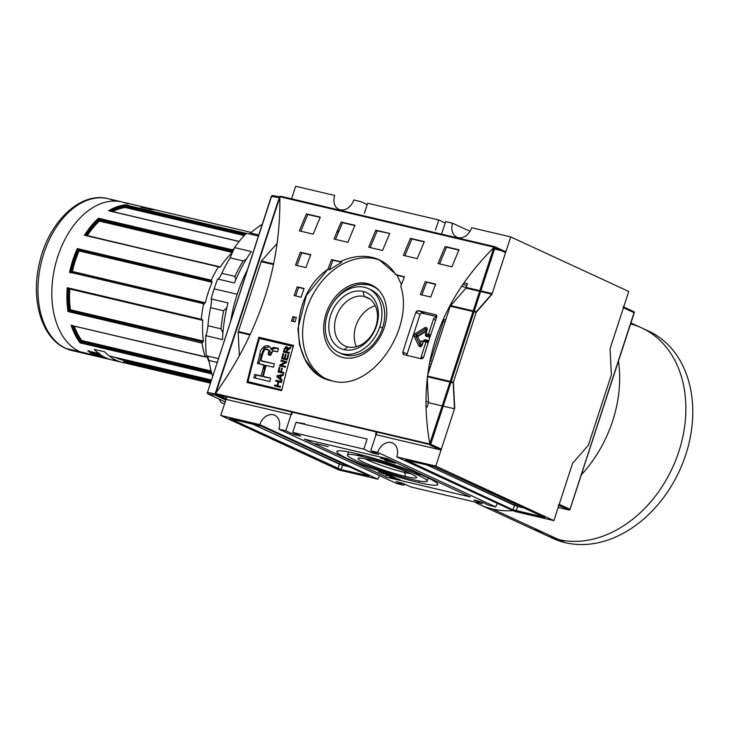 <?xml version="1.0" encoding="UTF-8"?>
<svg xmlns="http://www.w3.org/2000/svg" width="729" height="729" viewBox="0 0 729 729"><rect width="100%" height="100%" fill="white"/><g stroke="black" fill="none" stroke-linecap="round" stroke-linejoin="round"><path stroke-width="1.09" d="M405.534 476.447A30.773 3.071 18.1 0 1 364.418 462.642A30.773 3.071 18.1 0 1 369.102 459.616A30.773 3.071 18.1 0 1 410.227 473.431A30.773 3.071 18.1 0 1 405.534 476.447A30.773 3.071 -161.9 0 0 416.514 477.258A30.773 3.071 -161.9 0 0 399.137 468.902A30.773 3.071 -161.9 0 0 369.102 459.616A30.773 3.071 -161.9 0 0 358.313 458.231A30.773 3.071 -161.9 0 0 372.883 466.177A30.773 3.071 -161.9 0 0 405.534 476.447L404.604 472.456A27.492 2.743 18.1 0 1 365.111 458.751A27.492 2.743 -161.9 0 0 404.604 472.456A27.492 2.743 -161.9 0 0 410.719 473.659A27.492 2.743 -161.9 0 1 404.604 472.456L405.023 471.189M362.495 456.564A41.936 4.183 18.1 0 1 418.537 475.39A41.936 4.183 18.1 0 1 412.149 479.5A41.936 4.183 18.1 0 1 356.107 460.682A41.936 4.183 18.1 0 1 362.495 456.564A41.936 4.183 -161.9 0 0 347.46 455.005A41.936 4.183 -161.9 0 0 369.412 466.177A41.936 4.183 -161.9 0 0 412.149 479.5A41.936 4.183 -161.9 0 0 427.185 481.067A41.936 4.183 -161.9 0 0 405.233 469.895A41.936 4.183 -161.9 0 0 362.495 456.564L362.914 455.27M348.462 451.925A53.117 5.303 18.1 0 1 348.416 451.907A53.117 5.303 -161.9 0 0 348.462 451.925L347.46 455.005M418.765 482.562A53.117 5.303 -161.9 0 1 347.779 458.723A53.117 5.303 -161.9 0 1 355.87 453.511A53.117 5.303 18.1 0 1 410.008 470.387A53.117 5.303 18.1 0 1 437.81 484.539A53.117 5.303 18.1 0 1 418.765 482.562A53.117 5.303 18.1 0 1 364.637 465.676A53.117 5.303 18.1 0 1 336.825 451.533A53.117 5.303 18.1 0 1 355.87 453.511A53.117 5.303 18.1 0 1 426.857 477.349A53.117 5.303 18.1 0 1 418.765 482.562L419.275 480.994M386.088 460.792L395.464 463.161L386.088 460.792M385.094 473.376L388.183 474.807L378.643 471.854L384.383 473.048L379.171 472.1L388.183 474.807L385.094 473.376M385.705 475.144L394.635 477.304L385.705 475.144M390.762 477.504C389.568 476.93 389.669 476.784 391.054 477.058C389.669 476.784 389.568 476.93 390.762 477.504L390.917 477.03L390.762 477.504L398.034 479.846C400.622 480.466 401.15 480.375 399.601 479.573C401.15 480.375 400.622 480.466 398.034 479.846L390.762 477.504C389.568 476.93 389.669 476.784 391.054 477.058L397.278 479.509C399.337 480.01 399.793 479.964 398.663 479.363L395.045 478.497L392.749 477.44L395.956 478.197L400.558 480.192M399.456 479.509L398.663 479.363C399.793 479.964 399.337 480.01 397.278 479.509L391.774 477.741M381.695 473.294L392.512 476.319L381.695 473.294M315.712 443.596L328.205 446.622L315.712 443.596M385.996 460.309L393.432 462.222L384.757 460.181L387.946 460.127L380.52 458.213L389.186 460.263L385.996 460.309L389.186 460.263L380.52 458.213L387.946 460.127L384.757 460.181L392.721 461.894L385.996 460.309M488.84 505.306L495.775 506.947L377.713 452.408A12.812 9.714 114.8 0 1 392.621 443.022A12.812 9.714 114.8 0 1 396.786 456.901L435.805 466.086L454.531 408.796L435.805 466.086L553.867 520.624L572.593 463.334L588.349 445.246L572.593 463.334L553.867 520.624L435.805 466.086L396.786 456.901L514.847 511.439L553.867 520.624L514.847 511.439L396.786 456.901A12.812 9.714 -65.2 0 0 391.209 442.53A12.812 9.714 -65.2 0 0 377.713 452.408L495.775 506.947L488.84 505.306L480.839 501.616L488.84 505.306M480.839 501.616L473.905 499.985L481.905 503.675L482.343 502.308L481.905 503.675L410.801 486.936L481.905 503.675L473.905 499.985L480.839 501.616M402.8 483.236L410.801 486.936L402.8 483.236L395.865 481.605L402.8 483.236M395.865 481.605L403.866 485.295L404.313 483.938L403.866 485.295L396.931 483.664L403.866 485.295L395.865 481.605M278.87 429.126L396.931 483.664L278.87 429.126L285.804 430.757L291.782 412.459L285.804 430.757L293.805 434.457L285.804 430.757L278.87 429.126A12.812 9.714 -65.2 0 0 273.293 414.765A12.812 9.714 -65.2 0 0 259.788 424.633A12.812 9.714 114.8 0 1 274.705 415.248A12.812 9.714 114.8 0 1 278.87 429.126M293.805 434.457L300.74 436.088L292.739 432.397L363.835 449.137L367.134 439.049L363.835 449.137L371.836 452.837L363.835 449.137L292.739 432.397L296.038 422.31L367.134 439.049L296.038 422.31L304.768 423.749L296.038 422.31L292.739 432.397L300.74 436.088L293.805 434.457M378.77 454.468L371.836 452.837L372.282 451.47L371.836 452.837L378.77 454.468L370.779 450.768L377.713 452.408L370.779 450.768L376.756 432.47L370.779 450.768L378.77 454.468M497.415 503.384A12.812 9.714 -65.2 0 0 495.775 506.947A12.812 9.714 -65.2 0 1 497.415 503.384M433.6 466.442L544.773 517.499L513.079 509.835L405.853 459.908L433.6 466.442L405.497 460.136L513.079 509.835L544.29 517.18L433.6 466.442M426.018 406.828L427.076 407.074L428.515 402.672L427.076 407.074L426.018 406.828M428.515 402.672L442.102 405.871L428.515 402.672L427.258 378.36L428.515 402.672M443.177 406.126L454.531 408.796L453.183 382.816L454.531 408.796L443.177 406.126M220.769 415.448L259.788 424.633L377.85 479.172L259.788 424.633L220.769 415.448L226.318 398.481A0.929 0.711 -65.2 0 0 226.719 399.528L291.582 414.801L292.302 412.587L291.582 414.801L226.719 399.528A0.929 0.711 114.8 0 1 226.318 398.481L219.939 395.537L226.318 398.481L226.755 397.141L220.769 415.448L338.839 469.977L377.85 479.172L338.839 469.977L220.769 415.448M252.316 361.174L253.1 361.356L252.316 361.174M257.738 362.45L259.196 362.796L257.738 362.45M265.101 365.521L264.071 368.683L265.101 365.521M341.044 469.631L229.872 418.574L261.565 426.237L369.147 475.937L341.044 469.631L369.147 475.937L261.565 426.237L230.346 418.883L337.928 468.583L341.044 469.631L342.484 465.22L341.044 469.631M379.499 475.609A12.812 9.714 -65.2 0 0 377.85 479.172A12.812 9.714 -65.2 0 1 379.499 475.609M264.636 347.523L264.563 346.047L264.636 347.523M238.146 332.169L249.965 334.948L238.146 332.169L239.376 355.761L238.146 332.169L261.201 261.656L273.503 264.554L261.201 261.656L238.146 332.169M300.084 252.999L300.694 252.298L300.084 252.999M276.947 243.568L261.41 261L273.639 263.88L261.41 261L238.365 331.513L250.257 334.319L238.365 331.513L261.41 261L276.947 243.568M340.27 209.834A12.812 9.714 -65.2 0 0 353.765 199.965A12.812 9.714 -65.2 0 1 340.27 209.834A12.812 9.714 114.8 0 1 334.693 195.472L295.673 186.278L291.573 198.817L295.673 186.278L334.693 195.472A12.812 9.714 -65.2 0 0 338.857 209.351M353.765 199.965L360.709 201.596L367.197 204.594L360.709 201.596L353.765 199.965M337.472 230.656A7.108 5.385 114.8 0 1 338.83 231.366A7.108 5.385 -65.2 0 0 337.472 230.656M336.889 232.059A5.823 4.42 114.8 0 1 337.582 232.159A5.823 4.42 114.8 0 1 338.229 232.378A5.823 4.42 114.8 0 1 338.384 232.451A5.823 4.42 114.8 0 0 337.582 232.159A5.823 4.42 -65.2 0 0 336.889 232.059M458.186 237.608A12.812 9.714 -65.2 0 0 471.69 227.73A12.812 9.714 -65.2 0 1 458.186 237.608A12.812 9.714 114.8 0 1 452.618 223.238L445.674 221.607L441.574 234.146L445.674 221.607L452.618 223.238L470.041 231.293L452.618 223.238A12.812 9.714 -65.2 0 0 456.773 237.116M367.644 203.227L438.74 219.976L435.441 230.063L438.74 219.976L445.228 222.974L438.74 219.976L367.644 203.227L364.345 213.315L367.644 203.227M623.031 306.727A0.929 0.711 114.8 0 1 623.441 307.766L610.045 348.754L611.394 374.733L588.349 445.246L572.593 463.334L559.198 504.322A0.929 0.711 114.8 0 1 558.214 505.042A0.929 0.711 -65.2 0 0 559.198 504.322L572.593 463.334L588.349 445.246L611.394 374.733L610.045 348.754L628.772 291.463L510.71 236.925L628.772 291.463L610.045 348.754L611.394 374.733L588.349 445.246L611.394 374.733L610.045 348.754L623.441 307.766A0.929 0.711 -65.2 0 0 623.14 306.754L633.793 311.675M471.69 227.73L510.71 236.925L491.984 294.215L476.228 312.304L453.183 382.816L450.969 382.288L453.183 382.816L476.228 312.304L474.014 311.775L476.228 312.304L491.984 294.215L510.71 236.925L471.69 227.73M427.44 376.747L449.884 382.032L427.44 376.747M450.212 306.171L427.622 375.298L450.212 306.171L472.939 311.52L450.212 306.171M450.722 305.588L465.968 288.092L479.545 291.29L465.968 288.092L450.722 305.588M480.63 291.545L491.683 294.142L480.63 291.545M467.407 283.681L465.968 288.092L467.407 283.681L463.945 282.861L467.407 283.681M462.86 284.419L466.861 285.367L462.86 284.419M428.916 366.605L430.356 366.942L428.916 366.605M379.681 291.236A39.138 29.67 -65.2 0 0 372.774 286.315A39.138 29.67 -65.2 0 0 332.087 304.385A39.138 29.67 114.8 0 1 379.681 291.236M419.868 315.01A2.333 1.768 114.8 0 1 422.328 313.215L436.817 316.632L422.328 313.215A2.333 1.768 114.8 0 0 419.868 315.01L406.91 354.677L419.868 315.01M379.791 326.747A35.183 26.672 -65.2 0 1 342.73 353.847A35.183 26.672 -65.2 0 1 327.421 314.409A35.183 26.672 114.8 0 1 364.482 287.308A35.183 26.672 114.8 0 1 379.791 326.747L382.543 328.023A35.183 26.672 -65.2 0 1 340.252 353.1A35.183 26.672 -65.2 0 0 341.609 353.793A35.183 26.672 -65.2 0 0 382.543 328.023A35.183 26.672 -65.2 0 0 371.116 289.914L368.355 288.638A35.183 26.672 -65.2 0 0 327.421 314.409A35.183 26.672 -65.2 0 0 338.848 352.517A35.183 26.672 -65.2 0 0 379.791 326.747A35.183 26.672 -65.2 0 0 368.355 288.638M344.088 349.683A30.773 23.328 114.8 0 1 330.702 315.183A30.773 23.328 114.8 0 1 363.115 291.472A30.773 23.328 114.8 0 1 376.501 325.972A30.773 23.328 114.8 0 1 344.088 349.683A30.773 23.328 114.8 0 1 330.702 315.183A30.773 23.328 114.8 0 1 363.115 291.472L364.272 296.484A26.663 20.212 114.8 0 1 367.216 297.496A26.663 20.212 114.8 0 1 375.189 328.296A26.663 20.212 114.8 0 1 347.788 346.922A26.663 20.212 114.8 0 1 344.853 345.911A26.663 20.212 114.8 0 1 336.88 315.101A26.663 20.212 114.8 0 1 364.272 296.484A26.663 20.212 -65.2 0 0 336.187 317.024A26.663 20.212 -65.2 0 0 347.788 346.922L344.088 349.683A30.773 23.328 114.8 0 0 376.501 325.972A30.773 23.328 114.8 0 0 363.115 291.472M356.408 346.685A26.663 20.212 114.8 0 1 375.298 305.788A26.663 20.212 -65.2 0 0 356.408 346.685M399.601 479.573L392.749 477.44L398.663 479.363M386.188 474.132L381.613 472.556L386.188 474.132M568.784 509.917L558.186 507.42L568.784 509.917L558.861 505.334L569.814 509.936L634.44 312.222L569.823 509.926L568.784 509.917L569.814 509.936L634.057 312.668L623.441 307.766L634.057 312.668L634.44 312.222L623.687 307.018M634.057 312.668L569.887 509.498M343.095 357.584A39.138 29.67 -65.2 0 0 383.317 330.246A39.138 29.67 -65.2 0 0 371.608 285.03A39.138 29.67 -65.2 0 0 367.298 283.545A39.138 29.67 -65.2 0 0 327.075 310.882A39.138 29.67 -65.2 0 0 338.785 356.098A39.138 29.67 -65.2 0 0 343.095 357.584A39.138 29.67 114.8 0 1 326.063 313.698A39.138 29.67 114.8 0 1 367.298 283.545A39.138 29.67 114.8 0 1 384.329 327.421A39.138 29.67 114.8 0 1 343.095 357.584M370.186 284.875L360.044 284.228A39.138 29.67 114.8 0 0 356.581 284.975A39.138 29.67 114.8 0 1 360.044 284.228L370.186 284.875L372.993 285.722L367.298 283.545M375.362 258.859A65.236 49.454 -65.2 0 1 380.957 260.645A65.236 49.454 -65.2 0 0 375.362 258.859A65.236 49.454 -65.2 0 0 308.768 303.337A65.236 49.454 -65.2 0 0 326.246 378.998A65.236 49.454 -65.2 0 1 308.768 303.337A65.236 49.454 -65.2 0 1 375.362 258.859L372.2 257.401L379.353 259.852L397.086 275.307L401.415 284.674L397.086 275.307L404.322 277.011L395.701 274.669L404.431 276.728A698.956 450.422 103.3 0 0 400.777 286.397C414.801 328.588 370.924 392.74 331.868 380.802L324.633 378.305L313.488 370.605L304.877 359.142L299.537 344.808L297.924 328.651L306.344 295.564L327.941 269.247A698.956 450.422 -76.7 0 1 331.595 259.57L340.325 261.629C351.351 256.517 361.985 255.104 372.2 257.401C382.278 259.87 390.106 265.62 395.701 274.669L404.431 276.728A698.956 450.422 103.3 0 0 400.777 286.397C414.801 328.588 370.924 392.74 331.868 380.802C290.534 373.877 285.732 298.207 327.941 269.247L329.326 269.885L341.701 262.267L332.98 260.207A696.623 448.918 103.3 0 0 329.326 269.885L327.941 269.247A698.956 450.422 -76.7 0 1 331.595 259.57L340.325 261.629C351.351 256.517 361.985 255.104 372.2 257.401M247.997 381.622A698.956 450.422 -76.7 0 1 259.369 338.438L292.493 346.239L259.369 338.438A698.956 450.422 103.3 0 0 247.997 381.622L281.831 389.906L247.997 381.622M287.253 360.017A698.956 450.422 -76.7 0 1 288.711 354.686L288.046 354.531A698.956 450.422 103.3 0 0 286.852 358.914L284.939 358.458A698.956 450.422 -76.7 0 1 286.041 354.458L285.376 354.303A698.956 450.422 103.3 0 0 284.283 358.303L282.515 357.893A698.956 450.422 -76.7 0 1 283.69 353.601L283.034 353.447A698.956 450.422 103.3 0 0 281.604 358.686L287.253 360.017L281.604 358.686A698.956 450.422 -76.7 0 1 283.034 353.447L283.69 353.601A698.956 450.422 103.3 0 0 282.515 357.893L284.283 358.303A698.956 450.422 -76.7 0 1 285.376 354.303L286.041 354.458A698.956 450.422 103.3 0 0 284.939 358.458L286.852 358.914A698.956 450.422 -76.7 0 1 288.046 354.531L288.711 354.686A698.956 450.422 103.3 0 0 287.253 360.017M281.412 371.754A698.956 450.422 -76.7 0 1 282.287 368.4L281.631 368.245A698.956 450.422 103.3 0 0 280.756 371.599L278.997 371.179A698.956 450.422 -76.7 0 1 279.991 367.352L279.335 367.197A698.956 450.422 103.3 0 0 278.086 371.981L283.736 373.312L278.086 371.981A698.956 450.422 -76.7 0 1 279.335 367.197L279.991 367.352A698.956 450.422 103.3 0 0 278.997 371.179L280.756 371.599A698.956 450.422 -76.7 0 1 281.631 368.245L282.287 368.4A698.956 450.422 103.3 0 0 281.412 371.754L283.909 372.656L281.412 371.754M277.84 385.677A698.956 450.422 -76.7 0 1 278.76 381.923L281.403 382.543L278.76 381.923A698.956 450.422 103.3 0 0 277.84 385.677L280.41 386.598L277.84 385.677M280.246 387.263A698.956 450.422 -76.7 0 1 280.483 386.297A698.956 450.422 103.3 0 0 280.246 387.263L274.596 385.933L280.246 387.263M274.833 384.967A698.956 450.422 103.3 0 0 274.596 385.933A698.956 450.422 -76.7 0 1 274.833 384.967L277.175 385.523A698.956 450.422 -76.7 0 1 278.104 381.759A698.956 450.422 103.3 0 0 277.175 385.523L278.569 386.16A696.623 448.918 -76.7 0 1 278.596 386.033A696.623 448.918 -76.7 0 0 278.569 386.16L274.833 384.967M275.753 381.212L278.104 381.759L275.753 381.212A698.956 450.422 -76.7 0 1 275.99 380.246A698.956 450.422 103.3 0 0 275.753 381.212M281.649 381.577L275.99 380.246L281.649 381.577M268.545 350.084L264.855 349.237L262.887 353.401A698.956 450.422 103.3 0 0 260.936 360.664L262.322 361.302A696.623 448.918 -76.7 0 1 262.404 361.01A696.623 448.918 -76.7 0 0 262.322 361.302L274.341 363.826A698.956 450.422 103.3 0 0 273.457 367.179L266.058 365.439A698.956 450.422 103.3 0 0 263.26 376.392L264.645 377.039A696.623 448.918 -76.7 0 1 264.718 376.738A696.623 448.918 -76.7 0 0 264.645 377.039L270.659 378.141A698.956 450.422 103.3 0 0 269.821 381.513L253.847 377.75A698.956 450.422 -76.7 0 1 254.685 374.378L261.192 375.909A698.956 450.422 -76.7 0 1 263.989 364.947L265.374 365.584A696.623 448.918 103.3 0 0 262.577 376.547A696.623 448.918 103.3 0 1 265.374 365.584L257.483 363.416A698.956 450.422 -76.7 0 1 259.879 354.385C259.77 346.804 269.375 342.083 270.978 349.328C272.199 347.642 273.694 347.113 275.444 347.76L278.514 348.48A698.956 450.422 103.3 0 0 277.594 351.815L274.532 351.096C273.083 350.549 272.026 351.196 271.361 353.036L270.669 355.287L268.172 354.695L268.709 352.417C269.621 347.441 262.613 348.289 262.887 353.401A698.956 450.422 103.3 0 0 260.936 360.664L274.341 363.826A698.956 450.422 103.3 0 0 273.457 367.179L266.058 365.439A698.956 450.422 103.3 0 0 263.26 376.392L270.659 378.141A698.956 450.422 103.3 0 0 269.821 381.513L253.847 377.75A698.956 450.422 -76.7 0 1 254.685 374.378L261.192 375.909A698.956 450.422 -76.7 0 1 263.989 364.947L257.483 363.416A698.956 450.422 -76.7 0 1 259.879 354.385C259.77 346.804 269.375 342.083 270.978 349.328L271.625 348.289L273.822 347.605L278.514 348.48A698.956 450.422 103.3 0 0 277.594 351.815L272.819 351.032L270.669 355.287L268.172 354.695L268.791 350.576M276.856 376.802L281.841 380.811L276.856 376.802A698.956 450.422 -76.7 0 1 277.138 375.708A698.956 450.422 103.3 0 0 276.856 376.802L278.241 377.44A696.623 448.918 -76.7 0 1 278.378 376.902A696.623 448.918 -76.7 0 0 278.241 377.44L276.856 376.802M283.463 374.369L277.138 375.708L283.463 374.369M281.33 375.717L283.207 375.38L281.33 375.717A698.956 450.422 103.3 0 0 280.583 378.661A698.956 450.422 -76.7 0 1 281.33 375.717M282.087 379.8L280.583 378.661L282.087 379.8M281.184 365.193L286.561 362.568L281.184 365.193L285.513 366.523L281.184 365.193M279.681 365.849L285.331 367.188L279.681 365.849A698.956 450.422 -76.7 0 1 279.954 364.837A698.956 450.422 103.3 0 0 279.681 365.849M285.34 362.213L279.954 364.837L285.34 362.213L280.929 361.174L285.34 362.213M281.184 360.217A698.956 450.422 103.3 0 0 280.929 361.174A698.956 450.422 -76.7 0 1 281.184 360.217L286.761 361.839L281.184 360.217M287.153 350.713L290.534 348.18A698.956 450.422 -76.7 0 1 290.844 347.086L287.581 349.045L286.588 346.685L284.31 348.854A698.956 450.422 103.3 0 0 283.426 352.025L289.076 353.355A698.956 450.422 -76.7 0 1 289.34 352.399L286.852 351.815A698.956 450.422 -76.7 0 1 287.153 350.713A698.956 450.422 103.3 0 0 286.852 351.815L289.34 352.399A698.956 450.422 103.3 0 0 289.076 353.355L283.426 352.025A698.956 450.422 -76.7 0 1 284.31 348.854L285.923 346.685L287.463 347.387L287.581 349.045L290.844 347.086A698.956 450.422 103.3 0 0 290.534 348.18L288.137 349.355L287.153 350.713M454.741 408.14L441.346 449.128A0.929 0.711 114.8 0 1 440.362 449.848A0.929 0.711 -65.2 0 0 441.346 449.128L454.741 408.14L453.392 382.16L454.741 408.14M375.508 434.575L440.362 449.848L429.8 444.963L440.362 449.848L375.508 434.575L376.237 432.352L375.508 434.575M425.964 401.369L428.479 401.961L425.964 401.369M411.858 239.039L410.345 238.684L411.858 239.039M377.175 230.874L375.663 230.519L377.175 230.874A696.623 448.918 103.3 0 0 370.204 247.568A696.623 448.918 103.3 0 1 377.185 230.847L389.669 233.471A698.956 450.422 103.3 0 0 382.57 250.475L368.701 247.213A698.956 450.422 -76.7 0 1 375.799 230.2L389.669 233.471A698.956 450.422 103.3 0 0 382.57 250.475L368.701 247.213A698.956 450.422 -76.7 0 1 375.799 230.2M492.804 248.616L493.451 248.771L492.804 248.616M494.526 249.026L501.397 250.639L494.526 249.026M505.188 251.532A0.929 0.711 114.8 0 1 505.589 252.58L492.193 293.559L476.438 311.647L453.392 382.16L476.438 311.647L492.193 293.559L505.589 252.58A0.929 0.711 -65.2 0 0 505.188 251.532L494.645 246.666M461.557 286.342L479.764 290.634L461.557 286.342M480.848 290.889L492.193 293.559L480.848 290.889M279.936 197.03L279.827 197.185C280.811 266.395 259.46 331.722 215.766 393.168C259.46 331.722 280.811 266.395 279.827 197.185L215.319 394.034L430.001 444.599L215.319 394.034L226.719 399.528L216.158 394.644M280.975 196.329L279.872 196.757L494.134 247.222L279.872 196.757L215.547 393.569L429.809 444.034L493.834 247.587L494.626 246.885L494.973 247.669L430.73 444.225L441.346 449.128L430.73 444.225L430.001 444.599L429.773 443.569C416.614 368.737 437.965 303.41 493.834 247.587C437.965 303.41 416.614 368.737 429.773 443.569L494.617 246.648L279.936 196.32L494.617 246.648L505.288 251.569M293.568 345.418A698.956 450.422 103.3 0 0 281.649 390.635L246.967 382.47A698.956 450.422 -76.7 0 1 258.877 337.245L293.568 345.418A698.956 450.422 103.3 0 0 281.649 390.635L246.967 382.47A698.956 450.422 -76.7 0 1 258.877 337.245L293.568 345.418M295.008 321.899L291.545 321.079A698.956 450.422 -76.7 0 1 292.93 316.65L296.393 317.47A698.956 450.422 103.3 0 0 295.008 321.899L291.545 321.079A698.956 450.422 -76.7 0 1 292.93 316.65L296.393 317.47A698.956 450.422 103.3 0 0 295.008 321.899M301.123 297.213L294.188 295.582A698.956 450.422 -76.7 0 1 297.177 286.825L304.111 288.456A698.956 450.422 103.3 0 0 301.123 297.213L294.188 295.582A698.956 450.422 -76.7 0 1 297.177 286.825L304.111 288.456A698.956 450.422 103.3 0 0 301.123 297.213M430.766 297.04L420.369 294.589A698.956 450.422 -76.7 0 1 425.235 281.631L435.641 284.082A698.956 450.422 103.3 0 0 430.766 297.04L420.369 294.589A698.956 450.422 -76.7 0 1 425.235 281.631L435.641 284.082A698.956 450.422 103.3 0 0 430.766 297.04M305.916 267.634L295.509 265.183A698.956 450.422 -76.7 0 1 300.384 252.225L310.791 254.667A698.956 450.422 103.3 0 0 305.916 267.634L295.509 265.183A698.956 450.422 -76.7 0 1 300.384 252.225L310.791 254.667A698.956 450.422 103.3 0 0 305.916 267.634M451.934 266.814L438.065 263.552A698.956 450.422 -76.7 0 1 445.164 246.539L459.033 249.801A698.956 450.422 103.3 0 0 451.934 266.814L438.065 263.552A698.956 450.422 -76.7 0 1 445.164 246.539L459.033 249.801A698.956 450.422 103.3 0 0 451.934 266.814M417.252 258.649L403.383 255.378A698.956 450.422 -76.7 0 1 410.482 238.365L424.351 241.636A698.956 450.422 103.3 0 0 417.252 258.649L403.383 255.378A698.956 450.422 -76.7 0 1 410.482 238.365L424.351 241.636A698.956 450.422 103.3 0 0 417.252 258.649M313.206 234.146L299.337 230.874A698.956 450.422 -76.7 0 1 306.435 213.861L320.304 217.133A698.956 450.422 103.3 0 0 313.206 234.146L299.337 230.874A698.956 450.422 -76.7 0 1 306.435 213.861L320.304 217.133A698.956 450.422 103.3 0 0 313.206 234.146M347.888 242.31L334.019 239.039A698.956 450.422 -76.7 0 1 341.117 222.035L354.987 225.297A698.956 450.422 103.3 0 0 347.888 242.31L334.019 239.039A698.956 450.422 -76.7 0 1 341.117 222.035L354.987 225.297A698.956 450.422 103.3 0 0 347.888 242.31M415.858 312.404A698.956 450.422 103.3 0 0 402.891 352.071A698.956 450.422 -76.7 0 1 415.858 312.404L418.355 310.636L435.696 314.718L418.355 310.636L425.299 313.844L436.826 316.55L425.299 313.844A2.333 1.768 -65.2 0 0 424.834 313.807A2.333 1.768 114.8 0 1 425.299 313.844L418.355 310.636L416.715 311.137L415.858 312.404L420.159 314.39L415.858 312.404M435.696 314.718L436.616 315.447L436.671 317.306A698.956 450.422 103.3 0 0 423.704 356.973A698.956 450.422 -76.7 0 1 436.671 317.306L435.951 314.81M423.704 356.973L421.289 358.786L403.948 354.704L421.289 358.786L422.902 358.276L423.704 356.973M403.948 354.704L403.019 353.966L402.891 352.071L403.693 354.613M450.039 305.433L473.148 310.873L450.039 305.433M474.233 311.128L476.438 311.647L474.233 311.128M427.522 376.064L450.103 381.385L427.522 376.064M451.187 381.641L453.392 382.16L451.187 381.641M443.651 320.532L430.693 360.199L430.174 359.962L430.693 360.199L443.651 320.532A2.333 1.768 -65.2 0 0 443.551 318.637A2.333 1.768 114.8 0 1 443.651 320.532L442.868 320.177L443.651 320.532M279.936 196.329L215.319 394.034L215.547 393.569L429.809 444.034L430.001 444.599L430.73 444.225L494.973 247.669L505.589 252.58L494.973 247.669L494.617 246.648L280.811 196.283M342.502 222.673A696.623 448.918 103.3 0 0 335.522 239.394A696.623 448.918 103.3 0 1 342.502 222.673L354.868 225.589L341.117 222.035M307.82 214.508A696.623 448.918 103.3 0 0 300.84 231.23A696.623 448.918 103.3 0 1 307.82 214.508L320.186 217.415L306.435 213.861M411.867 239.012A696.623 448.918 103.3 0 0 404.887 255.733A696.623 448.918 103.3 0 1 411.867 239.012L424.232 241.919L410.482 238.365M446.549 247.177A696.623 448.918 103.3 0 0 439.569 263.907A696.623 448.918 103.3 0 1 446.549 247.177L458.915 250.093L445.164 246.539M341.701 262.267L332.98 260.207A696.623 448.918 103.3 0 0 329.326 269.885L341.701 262.267M301.77 252.863A696.623 448.918 103.3 0 0 296.995 265.538A696.623 448.918 103.3 0 1 301.77 252.863L310.672 254.959L300.384 252.225M426.62 282.269A696.623 448.918 103.3 0 0 421.854 294.944A696.623 448.918 103.3 0 1 426.62 282.269L435.532 284.365L425.235 281.631M298.562 287.454A696.623 448.918 103.3 0 0 295.664 295.928A696.623 448.918 103.3 0 1 298.562 287.454L304.011 288.739L297.177 286.825M294.306 317.288A696.623 448.918 103.3 0 0 293.012 321.425A696.623 448.918 103.3 0 1 294.306 317.288L292.93 316.65M260.262 337.882L293.477 345.71L260.262 337.882A696.623 448.918 103.3 0 0 260.062 338.602A696.623 448.918 103.3 0 1 260.262 337.882L258.877 337.245M248.644 381.923A696.623 448.918 103.3 0 0 248.434 382.816A696.623 448.918 103.3 0 1 248.644 381.923M276.829 348.398L278.432 348.781L276.829 348.398C275.079 347.751 273.594 348.271 272.354 349.966L271.926 348.088L272.354 349.966L270.978 349.328L272.354 349.966L273.894 348.462L276.829 348.398L275.444 347.76M269.712 346.74L264.053 348.125L261.264 355.023A696.623 448.918 103.3 0 0 258.95 363.762A696.623 448.918 103.3 0 1 261.264 355.023L259.879 354.385L261.264 355.023L264.053 348.125L269.712 346.74M256.07 375.016L262.577 376.547L256.07 375.016A696.623 448.918 103.3 0 0 255.305 378.096A696.623 448.918 103.3 0 1 256.07 375.016L254.685 374.378M269.429 350.284L270.249 351.943L269.557 355.333L270.094 353.055L268.709 352.417L270.094 353.055L270.195 351.269L268.354 349.874M276.054 386.279A696.623 448.918 -76.7 0 1 276.218 385.614A696.623 448.918 -76.7 0 0 276.054 386.279M278.733 382.051L278.104 381.759L278.733 382.051M277.22 381.559A696.623 448.918 -76.7 0 1 277.385 380.884L281.567 381.878L277.385 380.884A696.623 448.918 -76.7 0 0 277.22 381.559M281.932 380.41L278.241 377.44L281.932 380.41M278.378 376.282L277.138 375.708L278.378 376.282L280.601 375.845A698.956 450.422 103.3 0 0 280 378.223L277.585 376.392L280.601 375.845A698.956 450.422 103.3 0 0 280 378.223L277.585 376.392L278.387 376.282M280.692 375.891L281.321 375.754L280.692 375.891M282.588 375.49L283.216 375.353L282.588 375.49M280.629 378.506L280 378.223L280.629 378.506M281.23 376.137L280.601 375.845L281.23 376.137M279.553 372.328A696.623 448.918 -76.7 0 1 279.754 371.535A696.623 448.918 -76.7 0 0 279.553 372.328M279.954 367.48L279.335 367.197L279.954 367.48M280.383 371.817L282.141 372.237A696.623 448.918 -76.7 0 1 282.178 372.1A696.623 448.918 -76.7 0 0 282.141 372.237L280.383 371.817M282.251 368.528L281.631 368.245L282.251 368.528M281.148 366.195A696.623 448.918 -76.7 0 1 281.339 365.475L279.954 364.837L281.339 365.475A696.623 448.918 -76.7 0 0 281.148 366.195M282.396 361.511A696.623 448.918 -76.7 0 1 282.57 360.855A696.623 448.918 -76.7 0 0 282.396 361.511M283.062 359.033A696.623 448.918 -76.7 0 1 283.28 358.24A696.623 448.918 -76.7 0 0 283.062 359.033M283.654 353.738L283.034 353.447L283.654 353.738M283.9 358.531L285.668 358.941A696.623 448.918 -76.7 0 1 285.695 358.814A696.623 448.918 -76.7 0 0 285.668 358.941L283.9 358.531M285.996 354.595L285.376 354.303L285.996 354.595M286.324 359.096L284.939 358.458L286.324 359.096M287.472 359.197L286.852 358.914L287.472 359.197M288.675 354.813L288.046 354.531L288.675 354.813M288.228 352.453L286.852 351.815L288.228 352.453M284.893 352.362A696.623 448.918 -76.7 0 1 285.112 351.578A696.623 448.918 -76.7 0 0 284.893 352.362M288.183 349.328L287.581 349.045L288.183 349.328M288.894 348.954L288.01 348.544L288.894 348.954M287.645 348.252L286.597 347.76L286.761 349.619A698.956 450.422 103.3 0 0 286.187 351.66L284.356 351.223A698.956 450.422 -76.7 0 1 284.984 348.963L286.324 347.633L286.761 349.619L287.472 349.947L286.761 349.619A698.956 450.422 103.3 0 0 286.187 351.66L287.572 352.298A696.623 448.918 -76.7 0 1 287.609 352.162A696.623 448.918 -76.7 0 0 287.572 352.298L284.356 351.223A698.956 450.422 -76.7 0 1 284.984 348.963L286.324 347.633L287.855 348.325M207.455 392.484L215.137 393.824L279.243 197.705L280.319 196.939L279.243 197.705L271.562 196.365A1.166 0.957 -80.1 0 1 272.81 195.627A1.166 0.957 99.9 0 0 271.562 196.365L207.455 392.484L215.137 393.824L215.492 395.255L215.137 393.824L279.243 197.705L271.343 196.365L207.455 392.484A1.166 0.957 99.9 0 0 207.993 393.942A1.166 0.957 -80.1 0 1 207.455 392.484L271.343 196.365L272.646 195.582L280.182 196.894M225.817 400.021L215.492 395.255L207.993 393.942L215.492 395.255L225.817 400.021M122.481 362.441A78.049 50.301 -76.7 0 0 123.93 362.75L210.307 383.089L123.93 362.75L123.894 361.183L123.666 361.876L210.553 382.342L123.666 361.876L123.921 362.75A78.049 50.301 -76.7 0 1 104.721 351.843A78.049 50.301 103.3 0 0 109.186 355.934A78.049 50.301 -76.7 0 1 104.721 351.843L94.314 349.391A78.049 50.301 103.3 0 0 98.779 353.483A78.049 50.301 -76.7 0 1 94.314 349.391A78.049 50.301 103.3 0 0 112.075 359.989L122.481 362.441A78.049 50.301 -76.7 0 1 104.721 351.843L94.314 349.391A78.049 50.301 103.3 0 0 117.378 360.782M69.592 288.748L202.78 320.341L202.534 319.749L67.287 287.736A78.049 50.301 -76.7 0 0 67.988 311.547L67.988 311.547A78.049 50.301 -76.7 0 1 67.287 287.727L68.079 288.465L67.287 287.727L201.332 319.302A78.049 50.301 -76.7 0 1 203.628 303.729L204.229 303.136L203.91 304.494L203.628 303.729L204.293 303.155L203.628 303.729A78.049 50.301 103.3 0 0 201.332 319.302L202.78 320.341L69.774 289.012A75.716 48.797 103.3 0 0 70.394 309.752L69.501 310.527A76.417 49.244 -76.7 0 1 68.818 288.638A76.417 49.244 -76.7 0 0 69.501 310.527L202.963 342.01L68.872 310.764A77.347 49.845 103.3 0 1 68.216 288.502A77.347 49.845 103.3 0 0 68.872 310.764L67.997 311.538L202.033 343.113L202.471 342.174L202.033 343.113A78.049 50.301 103.3 0 0 205.195 356.745L205.879 356.855L205.195 356.745A78.049 50.301 -76.7 0 1 202.033 343.113L67.988 311.547L70.394 309.752L203.4 341.081L202.963 342.01L203.4 341.081A75.716 48.797 -76.7 0 1 202.78 320.341A75.716 48.797 103.3 0 0 203.4 341.081L70.394 309.752A75.716 48.797 103.3 0 1 69.774 289.012L69.045 288.301M218.946 266.568L84.436 235.257L218.481 266.841A78.049 50.301 103.3 0 0 211.337 280.164L211.492 281.121L211.337 280.164A78.049 50.301 -76.7 0 1 218.481 266.841L85.439 235.13M234.401 248.179A78.049 50.301 103.3 0 0 232.524 249.837L232.314 250.876L232.524 249.837A78.049 50.301 -76.7 0 1 234.401 248.179M251.286 232.442L156.835 210.198A78.049 50.301 103.3 0 0 151.204 209.633L140.797 207.182A78.049 50.301 -76.7 0 1 146.411 207.738L135.485 205.168A78.049 50.301 -76.7 0 1 138.364 205.842L136.943 205.478A78.049 50.301 -76.7 0 1 138.364 205.842M109.186 355.934L211.328 379.991L109.186 355.934M123.629 360.308A75.716 48.797 103.3 0 1 115.829 357.529A75.716 48.797 103.3 0 0 123.019 360.172L211.027 380.902M123.894 361.183L123.693 360.336L123.894 361.183L210.781 381.65L123.894 361.183M89.029 350.704L88.118 351.004L98.898 353.538L88.173 351.013M102.862 356.973L103.053 356.39L102.825 357.082L105.176 357.52L102.862 356.973M113.259 359.424L113.514 360.299M110.644 359.616L102.607 357.729L102.825 357.082L102.607 357.729A78.049 50.301 -76.7 0 1 94.916 355.269A78.049 50.301 -76.7 0 1 87.854 350.913L98.779 353.483L99.472 353.055M156.817 210.189A78.049 50.301 103.3 0 0 151.204 209.633A78.049 50.301 -76.7 0 1 159.697 210.872A78.049 50.301 103.3 0 0 158.266 210.499A78.049 50.301 103.3 0 0 151.204 209.633L140.797 207.182A78.049 50.301 -76.7 0 1 146.411 207.738L135.485 205.168L146.483 207.765M206.963 356.454A75.716 48.797 103.3 0 0 209.241 362.24A75.716 48.797 -76.7 0 1 206.963 356.454L206.334 356.299L206.963 356.454M206.754 356.189L205.879 356.855L206.644 356.162M204.293 303.155L205.378 302.79L204.293 303.155M71.26 271.926L72.371 271.461A75.716 48.797 103.3 0 1 79.078 250.94L212.084 282.26A75.716 48.797 103.3 0 0 205.378 302.79A75.716 48.797 -76.7 0 1 212.084 282.26L211.92 281.321L212.084 282.26L79.078 250.94L77.283 248.589L211.337 280.164L77.283 248.589L77.903 249.637A77.347 49.845 103.3 0 0 70.695 271.68L204.175 303.127M71.56 271.899L72.362 271.47A75.716 48.797 103.3 0 1 79.078 250.94L78.459 249.901A76.417 49.244 -76.7 0 0 71.278 271.826A76.417 49.244 -76.7 0 1 78.459 249.901L211.92 281.321L77.903 249.637A77.347 49.845 103.3 0 0 70.695 271.68L70.385 273.047M219.183 266.778L220.14 267.233L219.183 266.778M232.378 252.434A75.716 48.797 103.3 0 0 220.14 267.233A75.716 48.797 -76.7 0 1 232.378 252.434L232.578 251.396L232.378 252.434L99.363 221.106L98.479 218.263L232.524 249.837L98.479 218.263L98.752 219.347A77.347 49.845 103.3 0 0 85.657 235.175A77.347 49.845 103.3 0 1 98.752 219.347L232.314 250.876L99.053 219.948L232.578 251.396L99.08 220.021A76.417 49.244 -76.7 0 0 86.332 235.339A76.417 49.244 -76.7 0 1 99.08 220.021L99.363 221.097A75.716 48.797 103.3 0 0 87.352 235.576A75.716 48.797 103.3 0 1 99.363 221.106L232.378 252.434M70.704 271.689L204.229 303.136L70.704 271.689L69.592 272.154L203.628 303.729L69.583 272.163L70.759 271.707M80.691 341.937L81.73 340.525L211.118 370.997L81.73 340.525A75.716 48.797 103.3 0 1 74.312 326.145A75.716 48.797 103.3 0 0 81.73 340.525L81.165 341.363A76.417 49.244 -76.7 0 1 73.173 325.881A76.417 49.244 -76.7 0 0 81.165 341.363L211.419 372.136L81.101 341.445L80.691 341.937L211.592 372.765L80.691 341.937M125.197 206.535L125.178 204.858L246.256 233.38L125.178 204.858L125.178 205.733A77.347 49.845 103.3 0 0 110.052 210.991A77.347 49.845 103.3 0 1 125.178 205.733L245.5 234.173L125.178 205.833L125.197 206.535L244.962 234.738L125.197 206.535M71.989 325.581L205.195 356.745L71.743 325.535M72.289 325.471L71.15 325.18A78.049 50.301 -76.7 0 0 80.072 342.867L80.637 342.019L80.072 342.867A78.049 50.301 -76.7 0 1 71.15 325.18M125.206 207.501L125.197 206.635A76.417 49.244 -76.7 0 0 111.218 211.264A76.417 49.244 -76.7 0 1 125.197 206.635L125.206 207.501A75.716 48.797 103.3 0 0 112.64 211.601A75.716 48.797 103.3 0 1 125.206 207.501L244.224 235.54L125.206 207.501M108.557 210.745A78.049 50.301 -76.7 0 1 125.178 204.858A78.049 50.301 -76.7 0 0 108.557 210.745L239.121 241.499L109.195 210.79M152.962 209.706A78.049 50.301 103.3 0 0 140.797 207.182L151.204 209.633L140.797 207.182A78.049 50.301 -76.7 0 1 147.869 208.047L158.266 210.499M479.791 504.623A114.161 86.551 -65.2 0 0 492.376 508.951A114.161 86.551 114.8 0 1 474.652 501.971A114.161 86.551 -65.2 0 0 479.791 504.623L552.892 538.385A114.161 86.551 -65.2 0 0 565.476 542.722A114.161 86.551 -65.2 0 0 682.781 462.988A114.161 86.551 -65.2 0 0 648.637 331.112A114.161 86.551 -65.2 0 0 645.147 329.617A114.161 86.551 114.8 0 1 683.674 460.655A114.161 86.551 114.8 0 1 565.476 542.722L558.578 539.533A114.161 86.551 114.8 0 1 534.539 528.434M492.376 508.951A114.161 86.551 -65.2 0 0 513.134 510.646A114.161 86.551 114.8 0 1 492.376 508.951L558.578 539.533A114.161 86.551 -65.2 0 0 678.535 452.499A114.161 86.551 -65.2 0 0 630.603 323.949M581.268 474.907A114.161 86.551 -65.2 0 0 618.474 361.074A114.161 86.551 114.8 0 1 581.268 474.907M219.074 399.082A111.829 72.071 103.3 0 0 221.352 402.882A111.829 72.071 -76.7 0 1 219.074 399.082M212.576 376.155A104.839 67.56 -76.7 0 1 208.95 360.472L207.61 356.08L208.95 360.472A104.839 67.56 -76.7 0 0 212.576 376.155M205.751 335.65A111.829 72.071 103.3 0 0 206.343 355.788A111.829 72.071 -76.7 0 1 205.751 335.65C206.717 333.727 207.446 330.428 207.92 325.726A104.839 67.56 -76.7 0 1 210.59 307.684C211.474 303.109 211.674 300.202 211.173 298.954A111.829 72.071 -76.7 0 1 214.135 288.848A111.829 72.071 103.3 0 0 211.173 298.954L227.977 302.909L211.173 298.954C211.674 300.202 211.474 303.109 210.59 307.684A104.839 67.56 -76.7 0 0 207.92 325.726L221.015 328.815L222.937 332.852L221.015 328.815A104.839 67.56 -76.7 0 1 223.675 310.764L226.783 307.756L223.675 310.764L210.59 307.684L223.675 310.764A104.839 67.56 -76.7 0 0 221.015 328.815L207.92 325.726C207.446 330.428 206.717 333.727 205.751 335.65L222.555 339.605A111.829 72.071 -76.7 0 1 227.977 302.909A111.829 72.071 103.3 0 0 222.555 339.605L205.751 335.65M237.18 294.279A111.829 72.071 -76.7 0 1 247.231 270.14A111.829 72.071 103.3 0 0 237.18 294.279A111.829 72.071 103.3 0 0 230.883 320.149A111.829 72.071 -76.7 0 1 237.18 294.279L214.135 288.848A111.829 72.071 103.3 0 1 217.679 279.025C218.527 279.216 219.903 277.312 221.826 273.302A104.839 67.56 -76.7 0 1 230.109 257.847L234.528 247.605L251.332 251.569L234.528 247.605A111.829 72.071 103.3 0 1 246.402 233.225A111.829 72.071 103.3 0 0 234.528 247.605L230.109 257.847A104.839 67.56 -76.7 0 0 221.826 273.302L234.92 276.382L235.822 279.717M218.317 358.604L206.343 355.788L218.317 358.604M224.623 403.656L221.352 402.882L224.623 403.656M258.376 236.05L246.402 233.225L258.376 236.05M234.92 276.382A104.839 67.56 -76.7 0 1 243.204 260.927A104.839 67.56 -76.7 0 0 234.92 276.382L221.826 273.302C219.903 277.312 218.527 279.216 217.679 279.025L234.492 282.98A111.829 72.071 -76.7 0 1 251.332 251.569A111.829 72.071 103.3 0 0 234.492 282.98L217.679 279.025A111.829 72.071 103.3 0 0 214.135 288.848M249.464 233.945L250.603 233.043A104.839 67.56 -76.7 0 1 262.185 224.386A104.839 67.56 -76.7 0 0 250.603 233.043L258.731 234.957L250.603 233.043L249.464 233.945M243.204 260.927L230.109 257.847L243.204 260.927L246.375 259.096M421.809 344.899L420.095 344.443L421.736 345.09M420.095 344.443L421.253 340.908L422.966 341.363M421.59 345.336C419.694 345.2 419.858 344.79 422.073 344.115L420.369 345.519L421.59 345.336A1.166 0.647 153.4 0 1 420.369 345.519A1.166 0.647 153.4 0 0 418.847 345.911A2.333 1.768 -65.2 0 0 419.786 346.694A1.166 0.747 -76.7 0 1 420.843 345.911A1.166 0.884 114.8 0 0 422.064 345.008L423.403 341.354L426 341.965L421.143 356.846L422.702 357.365A1.166 0.884 -65.2 0 0 422.784 358.376A1.166 0.884 114.8 0 1 422.702 357.365L421.143 356.846A2.333 1.768 -65.2 0 0 421.262 358.777A2.333 1.768 -65.2 0 1 421.143 356.846L426 341.965L427.558 342.493A1.166 0.884 -65.2 0 0 427.048 341.19A1.166 0.747 103.3 0 0 426 341.965L423.403 341.354A1.166 0.747 103.3 0 1 424.451 340.571L426.866 341.145M422.064 345.008L420.715 345.865A1.166 0.884 114.8 0 1 420.369 345.519L415.849 336.488A1.166 0.884 114.8 0 1 416.396 334.802L425.754 329.043A1.166 0.501 -121.6 0 1 426.647 330.109L425.426 329.025L426.356 331.002M426.538 330.447L417.371 336.096A1.166 0.647 -26.6 0 1 415.849 336.488A1.166 0.647 153.4 0 0 417.371 336.096A1.166 0.501 -121.6 0 0 416.396 334.802L417.289 336.771L416.068 334.784L425.426 329.025M356.135 453.575A41.936 4.183 -161.9 0 0 362.167 456.299M337.317 231.02L338.356 232.515M347.788 346.922A26.663 20.212 114.8 0 0 375.882 326.373A26.663 20.212 114.8 0 0 364.272 296.484L369.895 299.072M382.543 328.023A35.183 26.672 -65.2 0 0 369.712 289.331M470.314 496.95L387.081 477.349L304.321 439.122L387.564 458.723L470.314 496.95M391.983 477.422L391.054 477.058M427.158 341.218A1.166 0.747 103.3 0 0 428.105 340.407A1.166 0.747 -76.7 0 1 427.158 341.218M424.679 340.616A1.166 0.747 103.3 0 0 425.499 339.787L428.105 340.407L425.499 339.787A1.166 0.747 -76.7 0 1 424.679 340.616M423.549 340.643A2.333 1.768 114.8 0 1 425.499 339.787A2.333 1.768 -65.2 0 0 423.549 340.643M427.185 341.227L426.957 341.154A1.166 0.747 103.3 0 0 426 341.965L427.558 342.493A1.166 0.884 114.8 0 0 427.048 341.19A1.166 0.747 103.3 0 0 426.957 341.154L424.36 340.543L422.984 341.309L422.246 344.899A2.333 1.768 -65.2 0 1 419.786 346.694A2.333 1.768 -65.2 0 0 422.246 344.899L423.403 341.354A1.166 0.747 103.3 0 1 424.451 340.571M417.608 336.57L420.669 342.685L417.608 336.57M416.396 334.802A1.166 0.884 -65.2 0 0 415.849 336.488A1.166 0.647 153.4 0 0 414.327 336.88L418.847 345.911A2.333 1.768 -65.2 0 0 419.786 346.694M416.223 334.693A1.166 0.501 -121.6 0 1 415.43 333.508A2.333 1.768 -65.2 0 0 414.327 336.88L418.847 345.911A1.166 0.647 153.4 0 1 420.369 345.519L415.849 336.488A1.166 0.647 153.4 0 0 414.327 336.88A2.333 1.768 -65.2 0 1 415.43 333.508L424.779 327.749L415.43 333.508A1.166 0.501 -121.6 0 0 416.223 334.693M425.745 333.754L428.524 334.256L433.381 319.384L434.94 319.903L433.381 319.384A2.333 1.768 -65.2 0 1 435.842 317.589L436.516 317.744L435.842 317.589A2.333 1.768 -65.2 0 0 433.381 319.384L428.524 334.256L430.083 334.784L428.524 334.256A1.166 0.747 -76.7 0 0 428.852 335.677A1.166 0.884 -65.2 0 0 430.083 334.784A1.166 0.884 114.8 0 1 428.852 335.677A1.166 0.747 -76.7 0 1 429.181 337.099A1.166 0.747 103.3 0 0 428.852 335.677A1.166 0.747 -76.7 0 1 428.524 334.256L425.918 333.645A1.166 0.747 -76.7 0 0 426.255 335.067L428.852 335.677L426.255 335.067A1.166 0.747 -76.7 0 1 426.583 336.488A1.166 0.747 103.3 0 0 426.255 335.067A1.166 0.884 -65.2 0 1 425.745 333.754L427.076 330.1L426.52 328.961A1.166 0.884 -65.2 0 0 425.754 329.043A1.166 0.501 -121.6 0 1 424.779 327.749A2.333 1.768 -65.2 0 1 426.729 327.868A2.333 1.768 -65.2 0 1 427.076 330.1A2.333 1.768 -65.2 0 0 426.729 327.868A2.333 1.768 -65.2 0 0 424.779 327.749A1.166 0.501 -121.6 0 0 425.754 329.043A1.166 0.501 58.4 0 1 426.647 330.109M426.583 336.488A2.333 1.768 114.8 0 1 425.472 334.219A2.333 1.768 -65.2 0 0 426.583 336.488L429.181 337.099L426.583 336.488M432.097 361.602L430.037 360.645L432.097 361.602M429.509 363.334L431.267 364.145L429.509 363.334M442.594 320.796L445.064 321.936L442.594 320.796M349.565 466.888L339.368 464.173L251.377 423.522L342.484 465.22A2.333 1.504 -76.7 0 0 342.63 463.68A2.333 1.504 -76.7 0 1 342.484 465.22L349.565 466.888M337.928 468.583L339.368 464.173A2.333 1.768 -65.2 0 1 340.461 462.687A2.333 1.768 -65.2 0 0 339.368 464.173L337.928 468.583M524.707 508.14L517.626 506.473L516.187 510.874L517.626 506.473A2.333 1.504 103.3 0 0 517.772 504.933A2.333 1.504 103.3 0 1 517.626 506.473L426.52 464.774L514.519 505.425A2.333 1.768 114.8 0 1 515.613 503.93A2.333 1.768 114.8 0 0 514.519 505.425L524.707 508.14M513.079 509.835L514.519 505.425L513.079 509.835M414.546 473.422A41.936 4.183 -161.9 0 0 421.025 474.779M569.814 509.225L559.198 504.322L569.814 509.225L569.814 509.936M215.884 393.013L279.827 197.359L215.884 393.013M407.119 354.021L402.891 352.071L407.119 354.021M331.595 259.57L332.98 260.207M262.577 376.547L261.192 375.909M284.939 349.145L284.31 348.854L284.939 349.145M286.388 347.915L287.809 347.296M289.969 348.444L288.939 347.97L289.969 348.444M225.197 401.898L207.865 393.897A1.166 0.884 114.8 0 1 207.419 393.195M128.085 204.074A78.049 50.301 -76.7 0 0 57.755 256.553A78.049 50.301 -76.7 0 0 79.835 351.715L65.956 348.444A78.049 50.301 103.3 0 0 72.189 350.594L65.446 348.271C41.471 337.764 30.636 299.519 39.366 263.342C47.996 222.974 79.835 191.28 107.983 198.653A78.049 50.301 103.3 0 0 42.4 258.157A78.049 50.301 103.3 0 0 65.956 348.444A78.049 50.301 -76.7 0 1 43.886 253.282A78.049 50.301 -76.7 0 1 114.216 200.812M92.61 354.722A78.049 50.301 103.3 0 1 79.835 351.715L94.916 355.269A78.049 50.301 -76.7 0 1 87.854 350.913M211.911 373.913L80.072 342.867L211.911 373.913M69.583 272.163A78.049 50.301 -76.7 0 1 77.283 248.589A78.049 50.301 -76.7 0 0 69.583 272.163L69.583 272.163M84.427 235.267A78.049 50.301 -76.7 0 1 98.479 218.263A78.049 50.301 -76.7 0 0 84.427 235.267M95.535 352.754A75.716 48.797 103.3 0 0 100.556 354.804A75.716 48.797 103.3 0 1 95.535 352.754M65.956 348.444A78.049 50.301 103.3 0 0 78.732 351.451M72.371 271.461L205.378 302.79L72.371 271.461M72.362 325.69A77.347 49.845 103.3 0 0 80.637 342.019A77.347 49.845 103.3 0 1 72.362 325.69M90.05 351.46A77.347 49.845 103.3 0 0 102.825 357.082A77.347 49.845 103.3 0 1 90.05 351.46M102.488 356.053A76.417 49.244 -76.7 0 1 92.592 352.052A76.417 49.244 -76.7 0 0 102.488 356.053M219.32 267.042L220.14 267.233L219.32 267.042M549.484 536.699A114.161 86.551 -65.2 0 0 565.476 542.722M217.078 362.386L208.95 360.472L217.078 362.386M425.918 333.645L427.076 330.1L425.508 333.6L426.119 335.021A1.166 0.884 114.8 0 0 426.255 335.067A1.166 0.747 -76.7 0 1 425.918 333.645M207.993 393.942A1.166 0.884 114.8 0 1 207.865 393.897L207.246 392.484M135.485 205.168A78.049 50.301 -76.7 0 1 136.943 205.478L107.983 198.653M110.653 359.616L102.607 357.729A78.049 50.301 -76.7 0 1 101.158 357.42A78.049 50.301 -76.7 0 1 94.916 355.269M427.185 481.067L428.196 477.969M445.683 320.049L443.742 319.156M426.647 331.002L417.289 336.771M338.848 352.517L341.609 353.793M558.177 507.43L568.948 509.963M379.864 260.098L379.353 259.861M215.966 394.571L226.619 399.492M72.189 350.594L102.607 357.729M109.304 355.989L211.319 380.019M201.632 319.922L68.089 288.465M205.469 357.037L71.797 325.553M109.077 210.763L239.194 241.408M648.637 331.112L630.94 322.938"/></g></svg>
